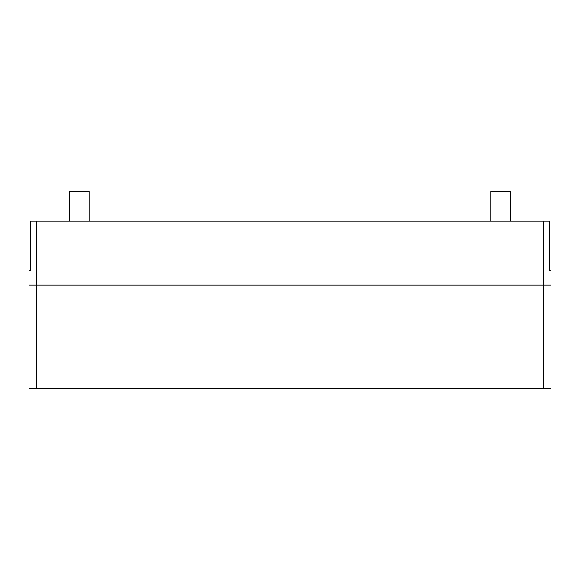 <?xml version="1.0" encoding="UTF-8"?>
<svg xmlns="http://www.w3.org/2000/svg" width="580" height="580" viewBox="0 0 580 580"><rect width="100%" height="100%" fill="white"/><g stroke="black" fill="none" stroke-linecap="round" stroke-linejoin="round"><path stroke-width="0.87" d="M543.634 221.06L543.634 285.077L36.366 285.077L551 285.077L551 388.491L29 388.491L29 270.302L30.262 270.302L30.262 221.06L549.738 221.06L549.738 270.302L551 270.302L551 285.077L543.634 285.077L543.634 388.491M36.366 221.06L36.366 285.077L29 285.077L36.366 285.077L36.366 388.491M30.262 270.302L29 270.302M89.081 221.06L89.081 191.509L69.382 191.509L69.382 221.06M510.617 221.06L510.617 191.509L490.919 191.509L490.919 221.06"/></g></svg>
